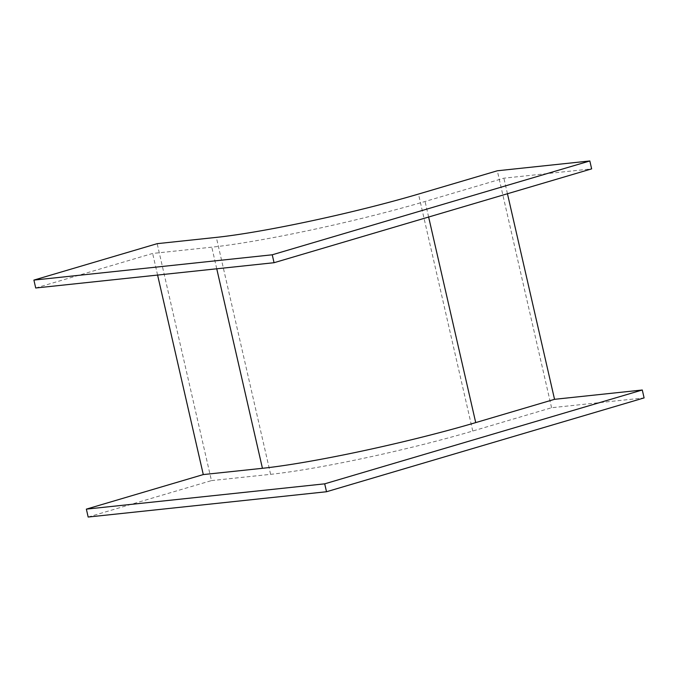 <?xml version="1.0" encoding="UTF-8"?>
<svg xmlns="http://www.w3.org/2000/svg" width="678" height="678" viewBox="0 0 678 678"><rect width="100%" height="100%" fill="white"/><g stroke="black" fill="none" stroke-linecap="round" stroke-linejoin="round"><path stroke-width="0.51" stroke-dasharray="3.39 2.54" d="M35.714 287.997L152.643 253.453L211.79 247.173A156.245 13.501 -12.9 0 0 425.072 201.476L503.89 178.187L591.64 168.873M88.165 517.034L211.451 480.609L157.177 243.665M157.593 275.065L152.643 253.453M507.449 193.747L503.89 178.187M211.451 480.609L270.607 474.337A148.101 12.797 -12.9 0 0 472.761 431.022L551.578 407.732L644.1 397.91M551.578 407.732L497.313 170.78M270.607 474.337L216.333 237.385M472.761 431.022L418.487 194.069M216.748 268.785L211.79 247.173M428.632 217.036L425.072 201.476"/><path stroke-width="1.02" d="M589.835 160.966L591.64 168.873L274.056 262.708L272.242 254.792L33.9 280.09L157.177 243.665L216.333 237.385A148.101 12.797 -12.9 0 0 418.487 194.069L497.313 170.78L589.835 160.966L272.242 254.792M274.056 262.708L35.714 287.997L33.9 280.09M203.29 474.575L262.437 468.303A156.245 13.501 -12.9 0 0 475.719 422.606L554.536 399.317L642.286 390.003L644.1 397.91L326.516 491.745L88.165 517.034L86.36 509.127L203.29 474.575L157.593 275.065M554.536 399.317L507.449 193.747M642.286 390.003L324.703 483.838L86.36 509.127M326.516 491.745L324.703 483.838M262.437 468.303L216.748 268.785M475.719 422.606L428.632 217.036"/></g></svg>
